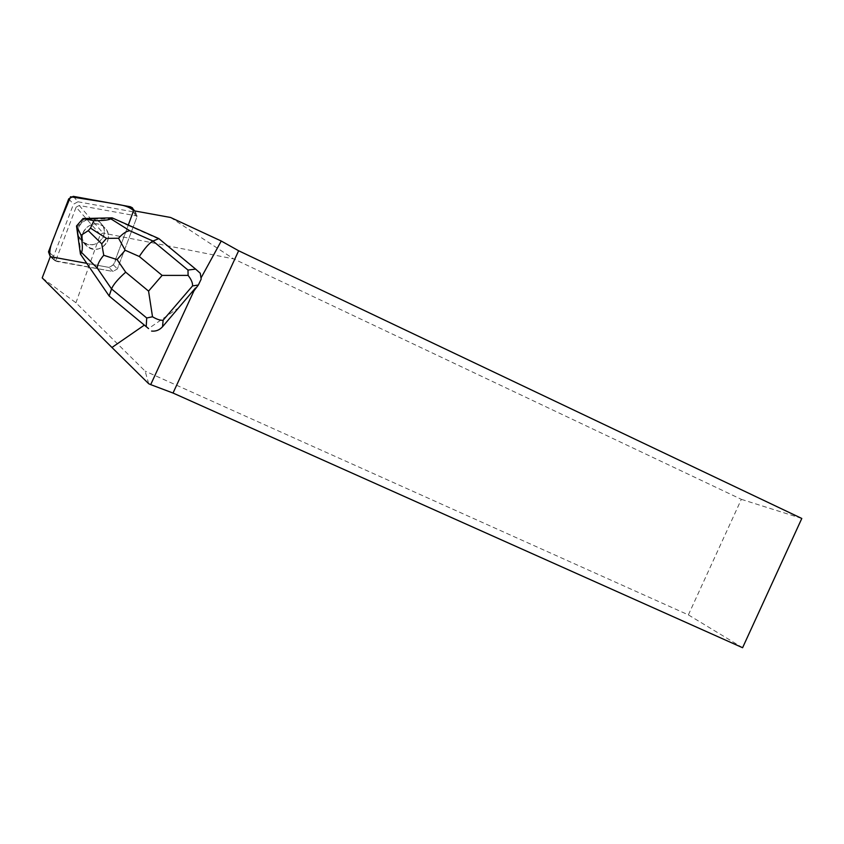 <?xml version="1.0" encoding="UTF-8"?>
<svg xmlns="http://www.w3.org/2000/svg" width="844" height="844" viewBox="0 0 844 844"><rect width="100%" height="100%" fill="white"/><g stroke="black" fill="none" stroke-linecap="round" stroke-linejoin="round"><path stroke-width="0.63" stroke-dasharray="4.22 3.17" d="M84.115 242.85L87.101 246.332C99.37 257.072 116.746 237.396 104.065 227.194C93.927 217.478 76.466 231.129 84.115 242.85M77.943 201.769L133.869 211.95L135.937 213.005L136.897 217.13L117.358 268.972L112.896 271.462L54.965 260.701L53.636 256.228L73.47 204.227L77.943 201.769L73.291 196.346M109.699 296.487L86.995 263.37L108.918 267.39L50.292 256.692L108.929 267.39L113.476 264.858L133.658 210.747L116.324 257.304C115.554 262.421 113.085 265.776 108.908 267.39L113.476 264.858L128.172 225.443L159.273 239.242L200.26 273.245M79.579 238.219L82.628 241.764C95.129 252.715 112.853 232.67 99.919 222.267C89.591 212.361 71.782 226.266 79.579 238.219M179.076 307.48L148.555 328.58M133.299 211.865L136.897 217.13L117.358 268.972L112.896 271.452L108.929 267.39L112.896 271.452L56.696 261.44L51.452 257.03M107.199 242.049C109.498 236.447 108.454 231.488 104.065 227.184C91.785 215.674 73.586 236.13 87.09 246.332C95.256 251.217 101.955 249.792 107.199 242.049M78.587 236.172L82.617 241.774C90.93 246.754 97.767 245.298 103.116 237.417C105.468 231.699 104.403 226.646 99.93 222.267L93.315 219.007L87.955 219.303C82.026 221.022 78.65 224.873 77.848 230.845L81.203 254.846L80.433 254.107M78.45 236.014L77.701 230.697M87.808 219.134L93.315 219.007M148.692 383.725L145.147 371.138L75.939 302.774L42.2 277.908M742.593 647.728L688.377 614.886L145.147 371.138M688.377 614.886L741.338 499.332L233.704 258.908L103.021 233.039L100.257 234.558L75.939 302.774M100.257 234.558L76.118 207.17L55.577 261.07L50.313 256.65M741.338 499.332L801.8 518.459M201.178 279.111L197.232 286.327M170.583 217.478L233.704 258.908M55.577 261.07L51.611 257.167M133.405 212.023L136.897 217.13L137.139 216.022L133.542 210.726M76.118 207.17L79.199 205.482L137.139 216.022M79.199 205.482L103.021 233.039M158.851 238.599L159.273 239.242M87.132 263.497L81.203 254.846M112.073 217.836L128.288 225.601M93.452 219.166L112.737 218.702M76.509 226.034L77.289 226.867L83.83 219.398L87.955 219.303M77.848 230.845L77.289 226.867M83.06 218.543L83.83 219.398M130.314 206.738L133.869 211.95M53.636 256.228L48.488 251.85M68.723 198.846L73.47 204.227M113.476 264.858L117.358 268.972L113.476 264.858M135.937 213.005L134.523 210.905M133.384 209.228L132.424 207.814M54.965 260.701L50.271 256.755M104.065 227.194L99.919 222.267L104.065 227.184M87.101 246.332L82.628 241.764L87.09 246.332"/><path stroke-width="1.27" d="M130.314 206.738L73.291 196.346L68.723 198.846L48.488 251.85L50.292 256.692C48.171 248.41 53.499 239.559 56.485 230.897L70.558 196.768L107.926 202.655C117.073 204.617 127.549 204.723 133.658 210.747L132.424 207.814L130.314 206.738M148.555 328.58L109.14 295.991L148.555 328.58M86.753 263.328L50.313 256.65L42.2 277.908L111.946 347.485L144.356 325.109M111.946 347.485L148.692 383.725L150.696 384.621L193.951 290.853L198.351 285.029L201.178 279.111L200.26 273.245L195.639 269.109L187.98 270.048L153.007 241.046C149.493 242.829 144.925 247.978 139.292 256.492L162.122 275.397L188.107 275.387L187.98 270.048M151.572 331.07C155.845 331.523 159.505 330.078 162.554 326.723L191.746 292.372L193.951 290.853M200.988 278.014L221.244 241.025L170.583 217.478L133.542 210.726L128.32 225.053M221.244 241.025L238.641 250.763L801.8 518.459L742.593 647.728L173.031 393.04L150.696 384.621M191.746 292.372L195.534 287.962M238.641 250.763L173.031 393.04M158.851 238.599L153.007 241.046L129.754 230.728L110.796 218.818L112.073 217.836L158.851 238.599L195.639 269.109M188.107 275.387C191.293 279.491 192.77 282.993 192.559 285.905L198.351 285.029M110.796 218.818C109.034 220.02 103.379 220.653 93.821 220.706L83.028 218.554L76.509 226.002L80.433 254.107L109.14 295.991L111.535 288.912L146.719 317.988L152.511 316.774L148.565 291.106L125.693 272.179C117.97 279.069 113.254 284.65 111.535 288.912L97.26 268.086C97.461 264.32 99.624 260.047 103.749 255.278L117.073 259.604L125.197 250.257L118.571 238.251L106.492 238.356L101.723 243.832L103.749 255.278M80.433 254.107L81.488 252.409L97.26 268.086M76.509 226.002L81.087 235.276C82.617 244.422 82.754 250.14 81.488 252.409M83.028 218.554L112.073 217.836M81.087 235.276L88.261 230.665L90.477 228.123L93.821 220.706M162.554 326.723L163.114 320.203C160.497 320.562 156.963 319.422 152.511 316.774M129.754 230.728C126.305 231.172 122.57 233.672 118.571 238.251M163.114 320.203L192.559 285.905M125.693 272.179L117.073 259.604M162.122 275.397L148.565 291.106M125.197 250.257L139.292 256.492M146.719 317.988L146.202 326.596M101.723 243.832L88.261 230.665M90.477 228.123L106.492 238.356M134.523 210.905L133.384 209.228"/></g></svg>
